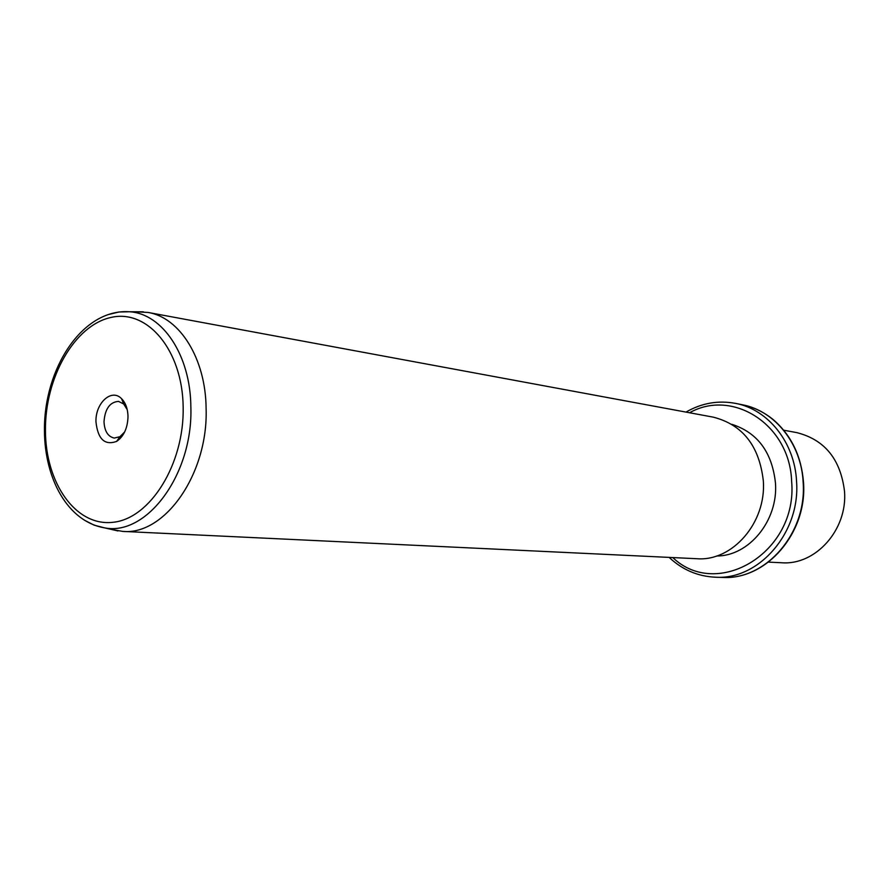 <?xml version="1.0" encoding="UTF-8"?>
<svg xmlns="http://www.w3.org/2000/svg" width="889" height="889" viewBox="0 0 889 889"><rect width="100%" height="100%" fill="white"/><g stroke="black" fill="none" stroke-linecap="round" stroke-linejoin="round"><path stroke-width="1.33" d="M768.507 562.126L781.731 562.759C815.457 565.493 847.684 529.777 844.517 491.361C840.605 459.269 824.703 439.688 796.788 432.621L783.798 430.22M731.869 424.32C757.584 432.643 772.119 452.245 775.475 483.127C778.308 520.654 748.871 556.247 716.612 555.992M122.693 531.4L696.843 558.714C732.314 561.659 766.518 522.665 763.318 480.805C759.295 445.856 742.593 424.631 713.222 417.141L148.018 312.439C179.778 317.484 205.703 358.534 206.104 408.384C208.37 473.815 164.765 535.578 122.693 531.4L110.08 529.133M135.295 311.772L148.018 312.439M95.968 421.897C95.234 403.128 111.558 388.06 121.571 398.683C125.638 402.839 127.783 408.762 128.005 416.463C127.66 428.042 123.86 436.355 116.626 441.4C104.746 445.667 97.857 439.166 95.968 421.897M127.249 409.718L123.693 403.995L118.526 401.384C109.847 402.05 105.002 408.84 104.002 421.775C104.558 431.254 107.98 436.688 114.281 438.066L119.904 436.71L124.671 431.943M685.997 412.096C701.643 403.05 718.19 400.15 735.625 403.395L742.448 404.784C774.764 410.751 801.389 443.733 803.145 482.26C807.134 533 765.718 580.295 722.468 577.428C766.318 580.173 807.456 532.844 803.512 482.427M735.625 403.395C768.074 409.385 794.81 442.578 796.555 481.382C800.556 532.478 758.939 580.095 715.512 577.217L722.468 577.428M689.575 412.763C732.48 388.371 789.876 424.453 791.643 481.482C797.978 552.369 717.312 600.419 672.795 557.57M108.169 314.617L118.826 312.006L129.516 311.75C162.498 313.65 190.546 355.222 190.857 406.929C193.191 474.181 146.785 536.411 104.524 527.855L94.112 525.143L84.299 520.132M45.439 430.454C44.906 377.881 74.287 325.541 110.781 317.495C147.218 308.616 182.523 349.922 183.167 407.106C184.379 464.214 150.041 518.798 112.936 522.299C75.821 526.666 45.461 483.105 45.439 430.454M742.448 404.784C753.661 407.129 763.907 412.063 773.186 419.575C791.288 435.243 801.4 456.168 803.512 482.36M669.15 557.403C682.341 569.793 697.787 576.405 715.512 577.217M117.981 530.944L104.524 527.855C67.697 521.587 44.672 478.849 44.45 430.721C43.694 369.113 82.121 308.427 129.516 311.75L143.34 311.806M119.904 436.71L116.626 441.4M123.693 403.995L121.571 398.683M118.637 438.521L120.048 438.677"/></g></svg>
